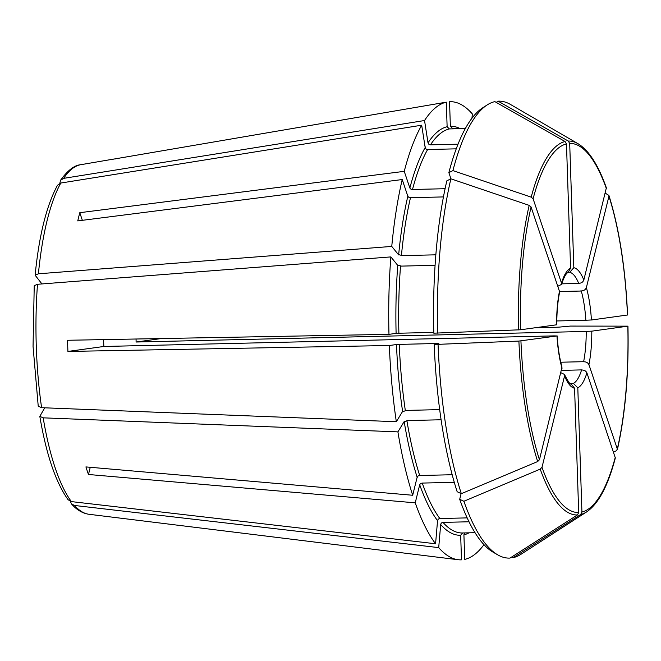 <?xml version="1.0" encoding="UTF-8"?>
<svg xmlns="http://www.w3.org/2000/svg" width="661" height="661" viewBox="0 0 661 661"><rect width="100%" height="100%" fill="white"/><g stroke="black" fill="none" stroke-linecap="round" stroke-linejoin="round"><path stroke-width="0.99" d="M496.204 102.389L498.097 101.174A228.541 66.439 -91.3 0 1 510.408 104.421L578.069 143.734C588.844 150.32 598.271 165.002 606.36 187.798L583.828 280.041A60.358 17.55 88.7 0 0 573.822 267.722L569.699 272.307L568.146 272.349M498.097 101.174L568.286 141.066L569.699 143.445L573.822 267.722M613.598 452.141L616.548 450.653L617.324 448.984L588.934 364.624A60.358 17.55 88.7 0 0 591.793 331.161L627.95 326.154L570.418 326.08L558.776 327.145M464.815 532.923L463.915 534.807L464.733 559.38A229.136 66.612 -91.3 0 0 483.984 544.656M511.895 556.868L513.242 557.636L580.672 514.514L581.928 512.06L577.805 387.792L573.384 383.405L570.162 383.479M103.57 339.605A55.888 16.244 88.7 0 0 103.612 340.902A55.888 16.244 88.7 0 0 103.876 346.471L67.918 351.437A179.809 52.269 88.7 0 1 67.711 345.86A179.809 52.269 88.7 0 1 67.554 340.275L388.974 334.35A229.136 66.612 -91.3 0 1 390.858 256.906L397.757 265.4A204.546 59.465 -91.3 0 0 396.104 333.367L388.974 334.35M556.603 324.799L556.793 324.749C556.76 312.719 557.677 301.945 559.553 292.435L559.462 291.336A60.358 17.55 88.7 0 0 556.603 324.799L520.562 329.773A184.584 53.657 -91.3 0 1 531.072 206.976L559.462 291.336M437.681 333.177A228.541 66.439 -91.3 0 1 450.885 178.809L446.836 180.841A225.707 65.613 -91.3 0 0 433.806 333.177L520.562 329.773M433.79 332.4L398.889 333.227A202.307 58.812 -91.3 0 1 400.525 266.127L435.07 265.309M399.657 333.21L396.022 333.392M41.94 283.941L35.132 275.207C39.032 235.663 46.485 205.687 57.482 185.278L60.812 183.039L421.685 125.21L425.172 147.535A204.546 59.465 -91.3 0 0 409.861 188.013L404.243 171.339L79.791 212.693L82.352 220.32M450.951 178.834L448.86 172.637L452.917 170.604L531.204 197.152L533.097 198.763L561.495 283.123L561.528 284.404L557.768 286.279M445.084 188.716L412.505 189.484A202.307 58.812 -91.3 0 1 427.626 149.518L456.23 148.841M413.29 189.343C411.2 189.6 410.051 188.963 409.828 187.435M79.791 212.693A179.809 52.269 88.7 0 0 77.758 220.906L402.219 179.544L407.829 196.226A204.546 59.465 -91.3 0 0 398.649 254.915L391.758 246.421A229.136 66.612 -91.3 0 1 402.219 179.544M465.311 128.548L449.34 128.92L447.125 126.738L446.307 102.166L112.221 159.359A179.809 52.269 88.7 0 1 113.345 159.127A179.809 52.269 88.7 0 1 115.46 158.913M452.917 170.604A228.541 66.439 -91.3 0 1 487.107 104.975A228.541 66.439 -91.3 0 1 494.866 101.62L565.048 141.512L566.469 143.9L570.583 268.168L568.154 272.34C567.832 272.869 565.576 272.307 561.528 284.404M437.64 521.479C437.532 519.372 438.54 518.439 440.672 518.67M44.741 407.812L39.817 416.364C46.27 454.504 55.698 482.299 68.108 499.757L71.38 501.6L435.574 543.755L437.549 520.678A204.546 59.465 -91.3 0 1 419.702 484.769L415.24 502.839L88.475 474.491L90.251 467.286M467.178 517.885L439.862 518.53A202.307 58.812 -91.3 0 1 422.247 483.075L454.289 482.323M556.81 320.957L585.844 320.271A55.888 16.244 88.7 0 0 581.283 291.022L559.52 291.534M586.456 286.973C585.894 289.625 583.903 290.964 580.465 290.972M608.946 196.226L586.373 287.618A60.358 17.55 88.7 0 1 591.421 319.998L627.578 314.991C625.471 268.473 619.258 228.615 608.921 195.425L608.946 196.226A184.584 53.657 -91.3 0 1 627.463 315.024M605.278 193.177L608.921 195.425M402.541 411.77L406.085 410.481M396.327 421.726L402.599 411.415A204.546 59.465 -91.3 0 1 396.476 344.53L389.346 345.513A229.136 66.612 -91.3 0 0 396.327 421.726L41.602 407.688A174.991 50.872 -91.3 0 1 36.289 346.438A174.991 50.872 -91.3 0 1 37.503 284.28L390.858 256.906M37.503 284.28L34.232 285.709L33.05 346.381L38.231 406.201L41.602 407.688M439.697 409.622L405.309 410.431A202.307 58.812 -91.3 0 1 399.261 344.389L438.821 343.456L434.178 344.34L438.053 344.348L518.902 341.068L556.975 335.962L554.001 335.887L103.876 346.471M591.595 319.965L585.035 320.288M161.358 338.539L136.092 342.026A55.888 16.244 88.7 0 0 136.059 339.01M397.682 265.102L401.293 266.044M425.213 146.759C425.238 148.808 426.304 149.667 428.419 149.345M589.05 365.227C588.323 362.773 586.249 361.617 582.812 361.757M136.092 342.026L586.216 331.442A55.888 16.244 88.7 0 1 583.63 361.683L560.768 362.22M469.029 521.777L442.994 522.388A202.307 58.812 -91.3 0 0 462.419 532.973L475.036 532.683M438.053 344.348A228.541 66.439 -91.3 0 0 461.328 493.684L457.148 491.71A225.707 65.613 -91.3 0 1 434.178 344.34M452.19 474.738L419.694 475.499A202.307 58.812 -91.3 0 1 406.887 420.57L441.118 419.768M443.44 196.92L410.481 197.697A202.307 58.812 -91.3 0 0 401.417 255.633L435.839 254.824M448.86 172.637A225.707 65.613 -91.3 0 1 482.621 107.867L487.107 104.975M458.015 144.181L430.476 144.833A202.307 58.812 -91.3 0 1 449.34 128.92M465.518 128.176L452.578 128.474L450.364 126.292L449.546 101.72A229.136 66.612 -91.3 0 1 472.334 113.932L471.971 118.187M558.859 327.121L555.215 327.302M555.984 327.286L534.989 327.782M580.672 514.514A187.005 54.359 -91.3 0 0 586.72 511.845L520.992 554.29A228.541 66.439 -91.3 0 1 513.242 557.636M586.72 511.845C598.461 503.798 608.004 485.827 615.333 457.949L586.902 372.837A60.358 17.55 88.7 0 1 577.805 387.792M564.568 375.919A60.358 17.55 88.7 0 0 574.574 388.238L578.697 512.515L577.433 514.96L510.003 558.082A228.541 66.439 -91.3 0 1 497.692 554.835A228.541 66.439 -91.3 0 1 463.882 501.261L540.227 469.12L542.003 467.31L564.568 375.919L564.486 374.457L560.941 372.721M461.328 493.684L537.674 461.543L539.45 459.734L562.015 367.111C559.537 358.245 557.925 347.843 557.165 335.92M450.885 178.809L529.18 205.364L531.072 206.976M404.243 171.339A229.136 66.612 -91.3 0 1 421.685 125.21M438.706 547.614L440.68 524.537A204.546 59.465 -91.3 0 0 460.676 535.253L461.494 559.826A229.136 66.612 -91.3 0 1 458.056 559.702A229.136 66.612 -91.3 0 1 438.706 547.614L74.511 505.467L71.504 503.946L70.372 501.377M435.574 543.755A229.136 66.612 -91.3 0 1 415.24 502.839M497.692 554.835L493.073 552.15A225.707 65.613 -91.3 0 1 459.701 499.286L461.114 493.577M59.821 183.304L60.506 180.313L63.663 178.354L424.536 120.525A229.136 66.612 -91.3 0 1 446.307 102.166M424.536 120.525L428.014 142.85A204.546 59.465 -91.3 0 1 447.125 126.738M404.127 421.916L407.663 420.627M420.487 475.606C418.388 475.433 417.281 476.168 417.157 477.82M417.149 477.192L412.687 495.263A229.136 66.612 -91.3 0 1 397.905 431.873L404.177 421.561A204.546 59.465 -91.3 0 0 417.149 477.192M440.771 525.338C440.664 523.231 441.672 522.297 443.804 522.529M462.634 532.973L460.676 535.253M583.903 279.396C583.349 282.049 581.35 283.379 577.912 283.395M423.032 483.183C420.933 483.009 419.826 483.753 419.71 485.397M400.029 344.373L396.385 344.563M591.967 331.128L585.406 331.458M398.575 254.617L402.185 255.559M411.258 197.556C409.176 197.813 408.019 197.176 407.796 195.639M587.018 373.432C586.299 370.978 584.217 369.83 580.788 369.97M573.384 383.405A55.888 16.244 88.7 0 0 581.597 369.896L561.519 370.367M574.574 388.238L571.063 383.934C570.278 384.76 568.088 381.604 564.486 374.457M412.687 495.263L85.922 466.914A179.809 52.269 88.7 0 0 88.475 474.491M39.817 416.364L43.18 417.835L397.905 431.873M67.918 351.437L389.346 345.513M35.132 275.207L38.404 273.794L391.758 246.421M459.701 499.286L463.882 501.261M428.055 142.065C428.088 144.123 429.154 144.982 431.269 144.652M569.699 272.307A55.888 16.244 88.7 0 1 578.73 283.437L561.701 283.842M568.286 141.066A187.005 54.359 -91.3 0 1 578.069 143.734M452.578 128.474A202.307 58.812 -91.3 0 1 452.901 128.465L465.518 128.168M627.826 326.187A184.584 53.657 -91.3 0 1 617.324 448.984M615.3 457.197A184.584 53.657 -91.3 0 1 581.928 512.06M577.433 514.96A187.005 54.359 -91.3 0 1 540.227 469.12M578.697 512.515A184.584 53.657 -91.3 0 1 542.003 467.31M537.674 461.543A187.005 54.359 -91.3 0 1 518.902 341.068M539.45 459.734A184.584 53.657 -91.3 0 1 520.934 340.936M518.53 329.905A187.005 54.359 -91.3 0 1 529.18 205.364M569.699 143.445A184.584 53.657 -91.3 0 1 606.393 188.649M531.204 197.152A187.005 54.359 -91.3 0 1 565.048 141.512M533.097 198.763A184.584 53.657 -91.3 0 1 566.469 143.9M469.046 532.824A204.546 59.465 -91.3 0 1 463.915 534.807M450.364 126.292A204.546 59.465 -91.3 0 1 459.527 128.308M570.583 268.168A60.358 17.55 88.7 0 0 561.495 283.123M556.975 335.962A60.358 17.55 88.7 0 0 562.024 368.342M458.056 559.702L88.921 514.275A174.991 50.872 -91.3 0 1 74.511 505.467M71.38 501.6A174.991 50.872 -91.3 0 1 43.18 417.835M38.404 273.794A174.991 50.872 -91.3 0 1 60.812 183.039M63.663 178.354A174.991 50.872 -91.3 0 1 80.7 164.713L113.345 159.127M627.95 326.154C628.933 372.829 625.405 414.009 617.374 449.703M88.921 514.275C82.493 513.308 76.684 509.871 71.504 503.946M60.506 180.313C67.596 170.447 74.329 165.25 80.7 164.713"/></g></svg>

